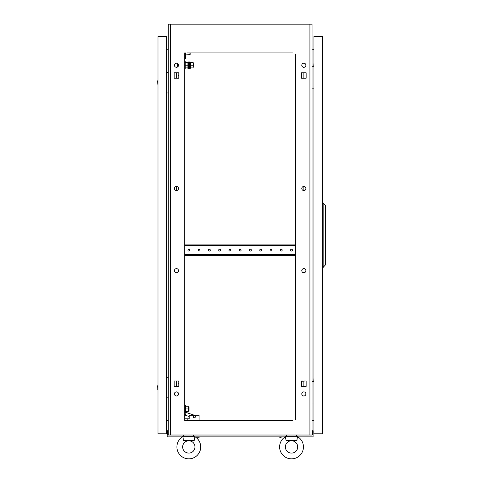 <?xml version="1.0" encoding="UTF-8"?>
<svg xmlns="http://www.w3.org/2000/svg" width="483" height="483" viewBox="0 0 483 483"><rect width="100%" height="100%" fill="white"/><g stroke="black" fill="none" stroke-linecap="round" stroke-linejoin="round"><path stroke-width="0.72" d="M297.003 439.089L296.979 439.464L297.003 439.089M285.495 437.018L285.362 436.258L297.685 436.258L297.685 436.747A11.912 11.912 0 0 1 291.527 458.85A11.912 11.912 0 0 1 285.362 436.747L286.051 440.363L296.997 440.363L296.973 439.717L296.997 440.363C297.099 438.208 297.335 437.006 297.685 436.747L297.552 437.012M194.281 439.089L194.263 439.464L194.281 439.089M182.779 437.018L182.64 436.258L194.969 436.258L194.969 436.747A11.912 11.912 0 0 1 188.805 458.85A11.912 11.912 0 0 1 182.64 436.747C182.997 436.994 183.226 438.202 183.335 440.363L194.275 440.363L194.836 437.012M178.782 384.16A0.924 0.924 0 0 1 178.782 383.17M178.782 76.006A0.924 0.924 0 0 1 178.782 75.016M301.549 383.17A0.924 0.924 0 0 1 301.549 384.16L301.549 383.17M301.549 75.016A0.924 0.924 0 0 1 301.549 76.006L301.549 75.016M305.902 270.673A2.053 2.053 0 0 0 303.849 268.62A2.053 2.053 0 0 0 301.797 270.673A2.053 2.053 0 0 0 303.849 272.726A2.053 2.053 0 0 0 305.902 270.673M178.535 270.673A2.053 2.053 0 0 0 176.482 268.62A2.053 2.053 0 0 0 174.423 270.673A2.053 2.053 0 0 0 176.482 272.726A2.053 2.053 0 0 0 178.535 270.673M178.535 393.935A2.053 2.053 0 0 0 176.482 391.882A2.053 2.053 0 0 0 174.423 393.935A2.053 2.053 0 0 0 176.482 395.988A2.053 2.053 0 0 0 178.535 393.935M305.902 393.935A2.053 2.053 0 0 0 303.849 391.882A2.053 2.053 0 0 0 301.797 393.935A2.053 2.053 0 0 0 303.849 395.988A2.053 2.053 0 0 0 305.902 393.935M178.535 65.235A2.053 2.053 0 0 0 176.482 63.182A2.053 2.053 0 0 0 174.423 65.235A2.053 2.053 0 0 0 176.482 67.294A2.053 2.053 0 0 0 178.535 65.235M178.535 188.497A2.053 2.053 0 0 0 176.482 186.444A2.053 2.053 0 0 0 174.423 188.497A2.053 2.053 0 0 0 176.482 190.556A2.053 2.053 0 0 0 178.535 188.497M305.902 188.497A2.053 2.053 0 0 0 303.849 186.444A2.053 2.053 0 0 0 301.797 188.497A2.053 2.053 0 0 0 303.849 190.556A2.053 2.053 0 0 0 305.902 188.497M305.902 65.235A2.053 2.053 0 0 0 303.849 63.182A2.053 2.053 0 0 0 301.797 65.235A2.053 2.053 0 0 0 303.849 67.294A2.053 2.053 0 0 0 305.902 65.235M176.482 386.376L176.482 380.954M303.07 380.954L301.549 380.954L301.549 386.376L306.15 386.376L303.849 386.376L303.849 380.954L306.15 380.954L301.549 381.238M176.482 190.556L176.482 186.444M176.482 78.222L176.482 72.8M292.45 52.913L187.162 52.913M290.597 52.913L289.878 52.913M282.893 52.913L282.175 52.913M280.327 52.913L279.609 52.913M272.623 52.913L271.905 52.913M270.057 52.913L269.339 52.913M262.354 52.913L261.635 52.913M259.782 52.913L259.063 52.913M252.078 52.913L251.359 52.913M249.512 52.913L248.793 52.913M241.808 52.913L241.089 52.913M239.242 52.913L238.524 52.913M231.538 52.913L230.82 52.913M228.966 52.913L228.248 52.913M221.262 52.913L220.544 52.913M218.696 52.913L217.978 52.913M210.993 52.913L210.274 52.913M208.427 52.913L207.708 52.913M200.723 52.913L200.004 52.913M198.151 52.913L197.432 52.913M190.447 52.913L189.728 52.913M290.597 420.645L289.878 420.645M282.893 420.645L282.175 420.645M280.327 420.645L279.609 420.645M272.623 420.645L271.905 420.645M270.057 420.645L269.339 420.645M262.354 420.645L261.635 420.645M259.782 420.645L259.063 420.645M252.078 420.645L251.359 420.645M249.512 420.645L248.793 420.645M241.808 420.645L241.089 420.645M239.242 420.645L238.524 420.645M231.538 420.645L230.82 420.645M228.966 420.645L228.248 420.645M221.262 420.645L220.544 420.645M218.696 420.645L217.978 420.645M210.993 420.645L210.274 420.645M208.427 420.645L207.708 420.645M200.723 420.645L200.004 420.645M198.151 420.645L197.432 420.645M190.447 420.645L189.728 420.645M184.699 52.913L184.699 420.645L292.45 420.645M187.881 420.645L187.162 420.645L187.162 418.791L189.215 418.791L189.215 415.302L199.074 415.302L199.074 420.029L187.162 420.029M306.15 386.376L306.15 380.954L306.15 386.376M301.549 77.932L303.07 78.222M306.15 72.8L303.849 72.8L303.849 78.222L306.15 78.222L306.15 72.8L301.549 72.8L301.549 78.222L306.15 78.222L306.15 72.8M309.929 435.026L309.929 24.15L312.066 24.15L312.066 435.026L168.259 435.026L168.259 24.15L170.396 24.15L170.396 435.026M295.632 419.431L295.632 54.042M174.176 386.376L178.782 386.376L178.782 380.954L174.176 380.954L174.176 386.376M174.176 78.222L178.782 78.222L178.782 72.8L174.176 72.8L174.176 78.222M309.929 24.15L170.396 24.15M313.914 49.646L312.066 49.809M313.914 420.56L312.066 420.397M166.412 49.646L168.259 49.809M166.412 420.56L168.259 420.397M295.632 418.61L295.632 415.404M295.632 413.557L295.632 412.053M295.632 406.632L295.632 405.134M295.632 403.281L295.632 401.784M295.632 396.362L295.632 394.859M295.632 393.011L295.632 391.514M295.632 386.086L295.632 384.589M295.632 382.741L295.632 381.238M295.632 375.816L295.632 374.319M295.632 372.465L295.632 370.968M295.632 365.546L295.632 364.043M295.632 362.196L295.632 360.698M295.632 355.271L295.632 353.773M295.632 351.926L295.632 350.423M295.632 345.001L295.632 343.504M295.632 341.65L295.632 340.153M295.632 334.731L295.632 333.228M295.632 331.38L295.632 329.883M295.632 324.455L295.632 322.958M295.632 321.11L295.632 319.607M295.632 314.185L295.632 312.688M295.632 310.835L295.632 309.337M295.632 303.916L295.632 302.412M295.632 300.565L295.632 299.068M295.632 293.64L295.632 292.143M295.632 290.295L295.632 288.792M295.632 283.37L295.632 281.873M295.632 280.019L295.632 278.522M295.632 273.1L295.632 271.597M295.632 269.749L295.632 268.252M295.632 262.824L295.632 261.327M295.632 259.48L295.632 257.976M295.632 242.285L295.632 240.782M295.632 238.934L295.632 237.437M295.632 232.009L295.632 230.512M295.632 228.664L295.632 227.161M295.632 221.739L295.632 220.242M295.632 218.388L295.632 216.891M295.632 211.469L295.632 209.966M295.632 208.119L295.632 206.621M295.632 201.194L295.632 199.696M295.632 197.849L295.632 196.346M295.632 190.924L295.632 189.427M295.632 187.573L295.632 186.076M295.632 180.654L295.632 179.151M295.632 177.303L295.632 175.806M295.632 170.378L295.632 168.881M295.632 167.033L295.632 165.53M295.632 160.108L295.632 158.611M295.632 156.758L295.632 155.26M295.632 149.839L295.632 148.335M295.632 146.488L295.632 144.991M295.632 139.563L295.632 138.066M295.632 136.218L295.632 134.715M295.632 129.293L295.632 127.796M295.632 125.942L295.632 124.445M295.632 119.023L295.632 117.52M295.632 115.672L295.632 114.175M295.632 108.747L295.632 107.25M295.632 105.403L295.632 103.899M295.632 98.478L295.632 96.974M295.632 95.127L295.632 93.63M295.632 88.208L295.632 86.705M295.632 84.857L295.632 83.36M295.632 77.932L295.632 76.435M295.632 74.587L295.632 73.084M295.632 67.662L295.632 66.159M295.632 64.311L295.632 62.814M295.632 57.392L295.632 55.889M184.699 418.61L184.699 415.404M184.699 413.557L184.699 412.053M184.699 406.632L184.699 405.134M184.699 403.281L184.699 401.784M184.699 396.362L184.699 394.859M184.699 393.011L184.699 391.514M184.699 386.086L184.699 384.589M184.699 382.741L184.699 381.238M184.699 375.816L184.699 374.319M184.699 372.465L184.699 370.968M184.699 365.546L184.699 364.043M184.699 362.196L184.699 360.698M184.699 355.271L184.699 353.773M184.699 351.926L184.699 350.423M184.699 345.001L184.699 343.504M184.699 341.65L184.699 340.153M184.699 334.731L184.699 333.228M184.699 331.38L184.699 329.883M184.699 324.455L184.699 322.958M184.699 321.11L184.699 319.607M184.699 314.185L184.699 312.688M184.699 310.835L184.699 309.337M184.699 303.916L184.699 302.412M184.699 300.565L184.699 299.068M184.699 293.64L184.699 292.143M184.699 290.295L184.699 288.792M184.699 283.37L184.699 281.873M184.699 280.019L184.699 278.522M184.699 273.1L184.699 271.597M184.699 269.749L184.699 268.252M184.699 262.824L184.699 261.327M184.699 259.48L184.699 257.976M184.699 242.285L184.699 240.782M184.699 238.934L184.699 237.437M184.699 232.009L184.699 230.512M184.699 228.664L184.699 227.161M184.699 221.739L184.699 220.242M184.699 218.388L184.699 216.891M184.699 211.469L184.699 209.966M184.699 208.119L184.699 206.621M184.699 201.194L184.699 199.696M184.699 197.849L184.699 196.346M184.699 190.924L184.699 189.427M184.699 187.573L184.699 186.076M184.699 180.654L184.699 179.151M184.699 177.303L184.699 175.806M184.699 170.378L184.699 168.881M184.699 167.033L184.699 165.53M184.699 160.108L184.699 158.611M184.699 156.758L184.699 155.26M184.699 149.839L184.699 148.335M184.699 146.488L184.699 144.991M184.699 139.563L184.699 138.066M184.699 136.218L184.699 134.715M184.699 129.293L184.699 127.796M184.699 125.942L184.699 124.445M184.699 119.023L184.699 117.52M184.699 115.672L184.699 114.175M184.699 108.747L184.699 107.25M184.699 105.403L184.699 103.899M184.699 98.478L184.699 96.974M184.699 95.127L184.699 93.63M184.699 88.208L184.699 86.705M184.699 84.857L184.699 83.36M184.699 77.932L184.699 76.435M184.699 74.587L184.699 73.084M177.261 380.954L178.782 381.238M178.782 77.932L177.261 78.222M303.849 190.556L303.849 186.444M182.646 446.938A6.158 6.158 0 0 1 188.805 440.78A6.158 6.158 0 0 1 194.963 446.938A6.158 6.158 0 0 1 188.805 453.096A6.158 6.158 0 0 1 182.646 446.938M200.717 446.938A11.912 11.912 0 0 1 188.805 458.85A11.912 11.912 0 0 1 176.893 446.938M193.629 436.258L193.737 435.026M183.54 436.258L183.872 435.026M285.362 446.938A6.158 6.158 0 0 1 291.527 440.78A6.158 6.158 0 0 1 297.685 446.938A6.158 6.158 0 0 1 291.527 453.096A6.158 6.158 0 0 1 285.362 446.938M303.433 446.938A11.912 11.912 0 0 1 291.527 458.85A11.912 11.912 0 0 1 279.615 446.938M296.345 436.258L296.453 435.026M286.256 436.258L286.594 435.026M313.793 66.262L313.914 62.977M312.066 66.262L313.914 66.262M313.914 88.86L312.066 88.86M313.793 381.407L313.914 378.117M312.066 381.407L313.914 381.407M313.914 404.005L312.066 404.005M313.914 433.788L322.342 433.788L322.342 36.479L313.914 36.479L313.914 433.788M323.163 267.389L323.163 202.878L325.421 205.347L325.421 264.919L323.163 267.389L322.342 267.389M323.163 202.878L322.342 202.878M279.935 437.284L278.788 436.874L279.935 437.284L283.72 436.874M196.611 436.874L197.764 437.284L201.544 436.874M312.066 434.821L313.093 434.821L313.093 436.874L297.89 436.874M285.157 436.874L195.174 436.874M182.435 436.874L167.233 436.874L167.233 434.821L168.259 434.821M312.477 434.718L312.477 430.709L313.093 430.709L313.093 434.718L312.066 434.718M168.259 434.718L167.233 434.821M167.849 434.718L167.849 430.709L167.233 430.709L167.233 434.718M157.989 385.102L157.579 386.255L157.989 390.035L157.579 388.881M157.989 36.479L157.989 433.788L166.412 433.788L166.412 36.479L157.989 36.479M157.989 80.232L157.579 81.386L157.989 85.165M168.259 377.295L166.412 377.295M166.412 397.841L168.259 397.841M168.259 72.426L166.412 72.426M166.412 92.971L168.259 92.971M177.714 63.593L177.714 66.883M193.327 416.738A1.026 1.026 0 0 1 194.353 415.712A1.026 1.026 0 0 1 195.38 416.738A1.026 1.026 0 0 1 194.353 417.765A1.026 1.026 0 0 1 193.327 416.738M184.699 418.791L187.162 418.791M194.589 415.302L186.184 412.494L185.273 415.217L189.215 416.539M185.623 408.932L185.623 411.607L188.31 411.607L188.31 408.932L185.623 408.932L185.623 406.263L188.31 406.263L188.31 408.932M185.52 412.609L185.025 412.609L185.025 405.255L185.52 405.255L185.695 411.607M188.31 407.29L189.01 407.29L189.01 410.574L188.31 410.574M184.699 61.54L185.231 61.54L185.231 68.936L184.699 68.936M185.231 67.91L187.899 67.91M185.231 65.235L187.899 65.235M185.231 62.567L187.899 62.567M193.369 63.593L193.369 66.883L193.158 63.593M189.052 63.593L188.557 63.593M189.052 66.883L188.557 66.883M193.158 67.904L190.368 67.91L190.368 62.573L193.158 62.567L190.368 62.567L190.368 65.235L193.158 65.235L190.368 65.235L190.368 67.904L193.158 67.904L193.158 62.567M190.368 67.91L190.368 68.278L189.71 68.278M190.368 62.567L190.368 62.198L189.71 62.198M189.71 68.526L189.71 61.951L189.052 61.951L189.052 68.526L189.71 68.526M188.557 68.526L188.557 61.951L187.899 61.951L187.899 68.526L188.557 68.526M184.699 58.872L185.641 58.872L185.641 52.913M185.641 54.965L190.042 54.555L190.417 53.945A11.091 11.091 0 0 0 189.596 52.913M200.004 250.128A0.924 0.924 0 0 0 199.074 249.204A0.924 0.924 0 0 0 198.151 250.128A0.924 0.924 0 0 0 199.074 251.057A0.924 0.924 0 0 0 200.004 250.128M189.728 250.128A0.924 0.924 0 0 0 188.805 249.204A0.924 0.924 0 0 0 187.881 250.128A0.924 0.924 0 0 0 188.805 251.057A0.924 0.924 0 0 0 189.728 250.128M210.274 250.128A0.924 0.924 0 0 0 209.35 249.204A0.924 0.924 0 0 0 208.427 250.128A0.924 0.924 0 0 0 209.35 251.057A0.924 0.924 0 0 0 210.274 250.128M220.544 250.128A0.924 0.924 0 0 0 219.62 249.204A0.924 0.924 0 0 0 218.696 250.128A0.924 0.924 0 0 0 219.62 251.057A0.924 0.924 0 0 0 220.544 250.128M230.82 250.128A0.924 0.924 0 0 0 229.89 249.204A0.924 0.924 0 0 0 228.966 250.128A0.924 0.924 0 0 0 229.89 251.057A0.924 0.924 0 0 0 230.82 250.128M241.089 250.128A0.924 0.924 0 0 0 240.166 249.204A0.924 0.924 0 0 0 239.242 250.128A0.924 0.924 0 0 0 240.166 251.057A0.924 0.924 0 0 0 241.089 250.128M251.359 250.128A0.924 0.924 0 0 0 250.436 249.204A0.924 0.924 0 0 0 249.512 250.128A0.924 0.924 0 0 0 250.436 251.057A0.924 0.924 0 0 0 251.359 250.128M261.635 250.128A0.924 0.924 0 0 0 260.711 249.204A0.924 0.924 0 0 0 259.782 250.128A0.924 0.924 0 0 0 260.711 251.057A0.924 0.924 0 0 0 261.635 250.128M271.905 250.128A0.924 0.924 0 0 0 270.981 249.204A0.924 0.924 0 0 0 270.057 250.128A0.924 0.924 0 0 0 270.981 251.057A0.924 0.924 0 0 0 271.905 250.128M282.175 250.128A0.924 0.924 0 0 0 281.251 249.204A0.924 0.924 0 0 0 280.327 250.128A0.924 0.924 0 0 0 281.251 251.057A0.924 0.924 0 0 0 282.175 250.128M292.45 250.128A0.924 0.924 0 0 0 291.527 249.204A0.924 0.924 0 0 0 290.597 250.128A0.924 0.924 0 0 0 291.527 251.057A0.924 0.924 0 0 0 292.45 250.128M184.699 255.368L184.802 254.547L295.53 254.547L295.632 255.368M295.632 244.893L295.53 245.714L184.802 245.714L184.699 244.893M184.802 244.893L295.53 244.893M184.802 255.368L295.53 255.368M194.075 436.258L193.737 436.095M296.791 436.258L296.453 436.095M184.699 410.574L185.025 410.574M185.695 406.263L185.52 405.255M184.699 407.29L185.025 407.29"/></g></svg>

